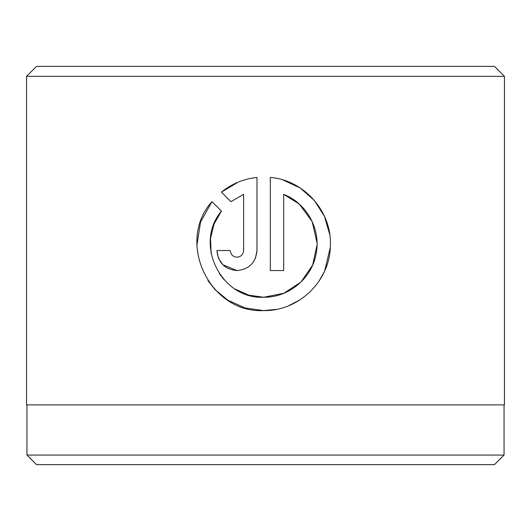 <?xml version="1.0" encoding="UTF-8"?>
<svg xmlns="http://www.w3.org/2000/svg" width="531" height="531" viewBox="0 0 531 531"><rect width="100%" height="100%" fill="white"/><g stroke="black" fill="none" stroke-linecap="round" stroke-linejoin="round"><path stroke-width="0.8" d="M26.948 404.887L26.948 455.067L504.052 455.067L504.052 404.887M210.535 238.306L214.099 223.929L221.46 211.106C193.629 243.523 220.982 299.451 263.648 297.254L248.913 295.183L235.366 289.149M224.049 279.684L219.588 274.029M211.112 253.453L210.522 238.419M317.034 245.01L312.633 265.108L301.004 282.014L283.853 293.285L263.648 297.254C288.632 297.672 311.724 278.523 316.058 254.077C321.255 229.624 306.858 203.254 283.673 194.346L283.673 270.551L270.319 270.551L270.319 177.434C304.814 180.201 332.718 212.599 330.315 247.174C329.266 281.795 298.329 311.272 263.648 310.602L276.372 309.381M288.353 305.863L299.915 299.889M319.038 281.105L324.136 272.084M324.68 270.876L330.309 247.36M329.744 234.529L324.454 216.323L314.332 200.413L300.174 187.981L283.03 179.976M236.945 257.203C232.91 256.818 230.686 254.595 230.268 250.526C230.686 254.595 232.91 256.818 236.945 257.203C240.981 256.818 243.205 254.595 243.623 250.526L243.623 194.346L230.899 201.667L221.4 192.169C231.708 183.806 243.563 178.894 256.971 177.434L256.971 250.526C255.75 262.719 249.079 269.396 236.945 270.551C224.825 269.416 218.148 262.739 216.92 250.526L230.268 250.526M255.457 258.166L256.971 250.526M36.506 66.375L494.494 66.375L504.45 76.331L26.55 76.331L36.506 66.375M504.052 455.067L494.494 464.625L36.506 464.625L26.948 455.067M245.116 307.98L263.648 310.602C209.506 313.396 175.668 241.844 211.962 201.607L221.46 211.106M504.45 76.331L504.45 404.887L26.55 404.887L26.55 76.331M230.899 201.667L243.623 194.346M238.054 182.199L221.4 192.169M216.92 250.526L218.394 258.079M218.48 258.285L222.814 264.717M222.834 264.737L236.945 270.551M211.962 201.607L200.545 222.071L196.908 245.375M207.9 280.574L214.849 289.402M214.955 289.514L227.726 300.115M227.832 300.181L244.997 307.947M283.673 194.346L299.152 203.964M299.272 204.07L312.182 221.573L317.04 242.813"/></g></svg>
